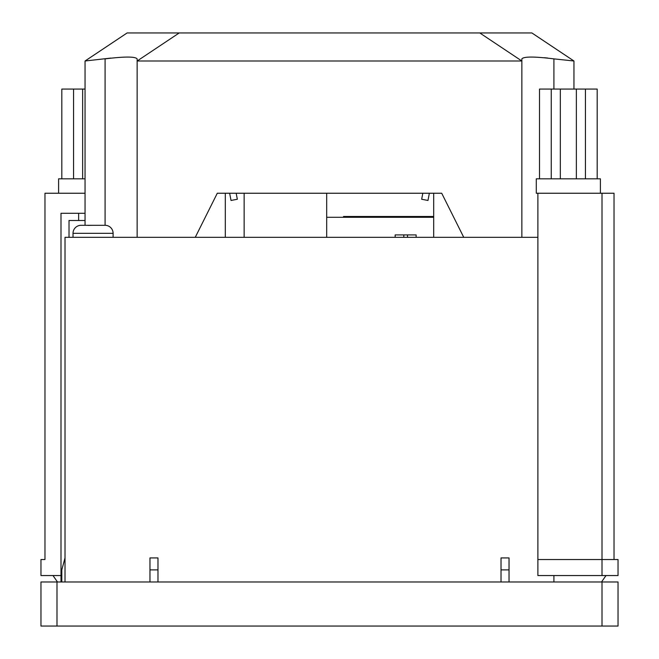<?xml version="1.0" encoding="UTF-8"?>
<svg xmlns="http://www.w3.org/2000/svg" width="659" height="659" viewBox="0 0 659 659"><rect width="100%" height="100%" fill="white"/><g stroke="black" fill="none" stroke-linecap="round" stroke-linejoin="round"><path stroke-width="0.99" d="M236.177 193.244L237.331 199.257L231.029 200.46L229.645 193.244M429.355 193.244L427.971 200.46L421.669 199.257L422.823 193.244M105.086 225.304L81.041 225.304A8.015 8.015 0 0 0 73.025 233.319L113.101 233.319A8.015 8.015 0 0 0 105.086 225.304L105.086 58.873C124.567 56.468 135.252 56.468 137.146 58.873L137.146 60.999L521.854 60.999L521.854 58.873C523.781 56.468 534.465 56.468 553.914 58.873L573.956 60.999L531.879 32.95L127.121 32.95L85.044 60.999L110.844 58.083M479.777 32.95L521.854 60.999L521.854 237.331M463.747 237.331L441.711 193.244L217.289 193.244L195.253 237.331M179.223 32.95L137.146 60.999L137.146 237.331M544.458 57.712L547.645 58.025M573.956 60.999L573.956 89.056M85.044 60.999L85.044 225.304M539.507 178.82L539.507 89.056L560.331 89.056L560.331 178.82M600.398 193.244L600.398 178.82L536.286 178.82L536.286 193.244L614.031 193.244L614.031 559.524M537.884 193.244L537.884 575.554L602.005 575.554L602.005 559.524L618.035 559.524L618.035 575.554L602.005 575.554M537.884 559.524L602.005 559.524L602.005 193.244M553.914 581.971L553.914 575.554M601.527 581.971L606.016 575.554M585.431 178.82L585.431 89.056L560.331 89.056M576.361 178.82L576.361 89.056M551.254 178.82L551.254 89.056M597.186 178.82L597.186 89.056L585.431 89.056M85.044 178.82L58.602 178.82L58.602 193.244M44.969 559.524L40.965 559.524L44.969 559.524L44.969 193.244L85.044 193.244M40.965 559.524L40.965 575.554L60.999 575.554L60.999 213.285L85.044 213.285M60.999 581.971L60.999 575.554M57.473 581.971L52.984 575.554M82.639 178.82L82.639 89.056L61.814 89.056L61.814 178.82M73.569 178.82L73.569 89.056M85.044 89.056L82.639 89.056M78.635 213.285L78.635 220.501M343.528 217.289L343.528 216.49L433.696 216.49M326.691 217.289L433.696 217.289M244.143 193.244L244.143 237.331M326.691 193.244L326.691 237.331M65.01 581.971L65.01 237.331L537.884 237.331M157.979 581.971L157.979 557.926L149.964 557.926L149.964 581.971M509.036 581.971L509.036 557.926L501.021 557.926L501.021 581.971M69.014 237.331L69.014 220.501L85.044 220.501M104.526 225.304L98.084 225.304M92.178 225.304L88.042 225.386M433.696 193.244L433.696 237.331M225.304 193.244L225.304 237.331M416.126 237.331L416.126 234.925L395.161 234.925L395.161 237.331M403.794 234.925L403.794 237.331M407.493 234.925L407.493 237.331M83.528 225.304L88.042 225.304M509.036 569.887L501.021 569.887M157.979 569.887L149.964 569.887M65.01 557.926L61.806 569.887L61.806 581.971M40.965 581.971L56.995 581.971L56.995 626.05L40.965 626.05L40.965 581.971M602.005 581.971L618.035 581.971L618.035 626.05L602.005 626.05L602.005 581.971L56.995 581.971M602.005 626.05L56.995 626.05M553.914 58.873L553.914 89.056M73.025 233.319L73.025 237.331M113.101 233.319L113.101 237.331"/></g></svg>
